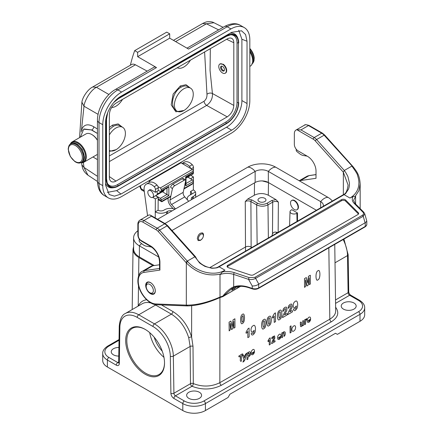 <?xml version="1.0" encoding="UTF-8"?>
<svg xmlns="http://www.w3.org/2000/svg" width="435" height="435" viewBox="0 0 435 435"><rect width="100%" height="100%" fill="white"/><g stroke="black" fill="none" stroke-linecap="round" stroke-linejoin="round"><path stroke-width="0.65" d="M203.101 237.108C203.803 235.101 203.634 233.72 202.601 232.959C199.861 232.698 198.099 234.574 197.316 238.576L198.246 240.604L200.453 240.386L202.231 238.706M198.023 240.446A4.399 2.539 120 0 0 199.159 240.463L200.274 240.174A3.464 2.001 120 0 0 203.373 235.656A3.464 2.001 120 0 0 203.286 234.954A3.464 2.001 120 0 0 200.595 234.454A3.464 2.001 120 0 0 198.474 238.483A3.464 2.001 120 0 0 200.274 240.174M203.286 234.954L202.982 233.845A4.399 2.539 120 0 0 202.384 232.855M162.255 351.175C158.519 347.125 155.833 342.476 154.197 337.217M133.621 246.558L133.023 249.26C133.072 252.463 135.024 255.214 138.879 257.52L153.082 265.714M262.3 180.933L268.482 182.58L316.441 210.274L268.341 182.499A9.331 5.389 0 0 0 255.144 182.499L171.994 230.512M275.931 199.616L278.373 202.112C276.486 201.215 274.605 201.215 272.718 202.123L267.976 204.858A1.332 0.772 -120 0 0 267.036 203.248L271.777 200.508L275.931 199.616L268.297 195.212C263.648 193.015 258.999 193.015 254.35 195.212L247.732 199.029L251.86 199.926L257.607 203.248A1.332 0.772 120 0 0 256.666 204.874L250.913 201.552C249.032 200.66 247.145 200.655 245.258 201.546L247.732 199.029M297.496 212.96L296.855 213.329A3.997 2.311 180 0 1 292.461 213.824A3.997 2.311 180 0 1 290.025 211.655A3.997 2.311 180 0 1 291.2 210.067L291.841 209.692L297.496 212.96L297.496 221.208M149.705 332.65A26.66 15.394 -120 0 0 163.962 357.342M107.396 367.01L182.803 410.548L182.803 403.577L173.913 398.449A4.263 2.463 60 0 1 170.901 393.289L170.319 356.173A24.529 14.159 -120 0 0 152.979 326.5L137.221 317.403A24.529 14.159 -120 0 0 119.881 327.049L119.299 363.497A4.263 2.463 60 0 1 116.286 365.177L107.396 360.044L107.396 367.01A15.997 9.233 180 0 1 102.714 360.479L102.714 353.514A15.997 9.233 180 0 0 107.396 360.044A2.131 1.229 -60 0 1 108.908 357.434L117.793 362.562L118.684 362.05M145.1 329.349A27.459 15.856 -120 0 0 125.682 340.562A27.459 15.856 -120 0 0 145.1 374.192A27.459 15.856 -120 0 0 164.517 362.98A27.459 15.856 -120 0 0 145.1 329.349L145.1 329.349M205.423 410.548L228.049 397.487L229.93 394.219L335.499 333.27L337.386 334.357L360.006 321.296L360.006 314.331L205.423 403.577L205.423 410.548A15.997 9.233 180 0 1 182.803 410.548M343.416 309.106A7.466 4.312 0 0 0 351.551 310.041A7.466 4.312 0 0 0 356.162 306.061A7.466 4.312 0 0 0 348.696 301.749A7.466 4.312 0 0 0 341.23 306.061A7.466 4.312 0 0 0 343.416 309.106M188.833 398.357A7.466 4.312 0 0 0 196.968 399.292A7.466 4.312 0 0 0 201.579 395.306A7.466 4.312 0 0 0 194.113 391A7.466 4.312 0 0 0 186.648 395.306A7.466 4.312 0 0 0 188.833 398.357M335.624 307.219C339.501 312.596 338.071 317.452 331.329 321.791L221.355 385.279C211.997 389.863 202.21 390.195 191.993 386.269L175.425 395.834L184.309 400.967A13.866 8.004 0 0 0 203.917 400.967L358.5 311.721A2.131 1.229 60 0 1 360.006 314.331A15.997 9.233 180 0 0 364.693 307.801L364.693 314.766A15.997 9.233 180 0 1 360.006 321.296M118.918 347.467A7.466 4.312 0 0 0 111.246 351.774A7.466 4.312 0 0 0 113.432 354.819A7.466 4.312 0 0 0 118.777 356.08M161.467 304.93L172.902 311.531C181.7 317.104 187.942 325.597 191.617 337.011L193.004 346.347L193.314 383.578C202.547 387.128 211.394 386.829 219.849 382.68L329.822 319.187C333.672 316.892 335.624 314.146 335.679 310.943M193.004 346.347A2.131 1.202 179.5 0 0 190.138 346.439L173.337 356.14L173.918 393.256L190.481 383.692A2.131 1.229 -120 0 0 191.993 386.269A2.131 1.082 -65.5 0 0 193.314 383.578A2.131 1.202 -0.5 0 0 190.481 383.692L190.138 346.439L188.714 337.729C185.315 327.153 179.541 319.29 171.39 314.13L154.594 304.462M150.999 303.026C147.655 302.108 144.741 302.341 142.267 303.728M191.645 305.734L191.617 337.011A2.131 0.658 -16.1 0 0 188.714 337.729M268.373 238.016L267.976 204.858C264.208 206.641 260.434 206.647 256.666 204.874L257.139 244.503M277.829 232.562L275.551 232.056C274.159 232.029 273.136 232.638 272.484 233.878L272.718 202.123A1.332 0.772 60 0 0 271.777 200.508M271.842 236.015L272.484 233.878M251.963 247.488L251.142 247.015L251.147 247.961M209.648 267.704L245.487 247.015C247.374 246.145 249.26 246.145 251.136 247.015L250.913 201.552A1.332 0.772 -60 0 1 251.86 199.926M259.151 201.574A3.997 2.311 0 0 0 263.507 202.074A3.997 2.311 0 0 0 265.975 199.942A3.997 2.311 0 0 0 261.979 197.631A3.997 2.311 0 0 0 257.982 199.942A3.997 2.311 0 0 0 259.151 201.574M164.517 362.654A26.66 15.394 60 0 1 158.998 374.535A26.66 15.394 60 0 1 145.665 373.214A26.66 15.394 60 0 1 128.249 349.718A26.66 15.394 60 0 1 132.338 328.36A26.66 15.394 60 0 1 145.388 329.518M188.611 201.231A7.999 4.649 0.4 0 0 188.687 201.296L184.755 196.892A3.997 2.311 60 0 1 183.206 192.346L185.625 181.074A2.664 1.169 129.8 0 0 185.446 180.117A2.664 1.169 129.8 0 0 184.146 180.275L182.308 178.742L172.885 184.184L174.723 185.718A2.664 1.169 129.8 0 0 172.429 188.698L170.591 187.164A2.664 1.169 -50.2 0 1 172.885 184.184M184.146 180.275L174.723 185.718M168.258 198.028L168.133 198.605A6.666 3.85 -120 0 0 170.743 206.011L173.097 208.659M182.308 178.742A2.664 1.169 -50.2 0 1 183.608 178.584L185.446 180.117M175.479 208.92L171.559 204.515A3.997 2.311 60 0 1 170.009 199.964L172.429 188.698M182.102 163.457L184.353 162.163A10.663 6.155 60 0 1 192.248 164.691A2.664 1.539 60 0 1 193.493 167.47L193.472 170.297L193.14 170.487M190.59 168.448A2.664 1.539 -120 0 0 189.421 166.322A10.663 6.155 -120 0 0 182.173 163.5M147.563 215.733L144.17 190.535A10.663 6.155 60 0 1 146.269 184.146A10.663 6.155 60 0 1 154.169 186.675A2.664 1.539 60 0 1 155.415 189.459L155.393 192.281L151.625 190.073A4.067 2.349 -120 0 0 149.569 189.861A4.067 2.349 -120 0 0 149.238 190.128M146.269 184.146L149.096 182.515A10.663 6.155 60 0 1 156.997 185.044A2.664 1.539 60 0 1 158.242 187.822L158.22 190.65L155.393 192.281M190.519 194.793L195.418 191.965A7.999 4.649 0.4 0 0 193.347 189.872L190.519 191.503A3.997 2.327 -179.6 0 1 191.694 193.162A3.997 2.327 -179.6 0 1 190.519 194.793M190.796 175.37L193.434 176.915L193.347 189.872L193.434 176.915L190.601 178.812L187.969 177.001M190.497 194.804L190.519 191.503M152.718 197.354L155.349 198.898L155.268 211.856A7.999 4.649 0.4 0 0 158.857 213.074A7.999 4.649 0.4 0 0 166.578 211.905L167.524 211.361A3.997 2.327 -179.6 0 1 172.032 210.915M155.545 195.723L158.177 197.267A3.997 2.327 -179.6 0 1 158.177 197.267L155.349 198.898L155.23 217.924M174.946 209.23A7.999 4.649 0.4 0 0 164.696 209.703L163.75 210.246A3.997 2.327 -179.6 0 1 158.095 210.225L155.268 211.856M158.095 210.225L158.182 197.267M193.336 198.616L193.347 196.446A7.999 4.649 0.4 0 0 195.69 193.189A7.999 4.649 0.4 0 0 195.418 191.965L189.578 195.337A7.999 4.649 0.4 0 0 187.235 198.599A7.999 4.649 0.4 0 0 187.757 200.263M193.347 196.446L192.406 196.995L192.39 199.159M191.607 199.611A3.997 2.327 -179.6 0 1 191.237 198.621A3.997 2.327 -179.6 0 1 192.406 196.995M332.313 201.111A19.727 11.392 0 0 0 328.006 197.376L275.692 167.17A19.727 11.392 0 0 0 247.792 167.17L157.557 219.267M323.254 206.342A9.331 5.389 0 0 0 323.384 205.429A9.331 5.389 0 0 0 320.655 201.617L268.341 171.417A9.331 5.389 0 0 0 255.144 171.417L164.908 223.514M158.731 257.02L139.396 245.862A19.727 11.392 180 0 1 133.621 237.809A19.727 11.392 180 0 1 137.857 230.751M154.289 265.54L139.396 256.944A19.727 11.392 180 0 1 133.621 248.891L133.621 237.809M294.294 200.785A5.334 3.078 60 0 1 297.774 205.489A5.334 3.078 60 0 1 296.958 209.757A5.334 3.078 60 0 1 291.624 206.679A5.334 3.078 60 0 1 291.624 200.524A5.334 3.078 60 0 1 294.294 200.785M291.624 200.524L292.005 200.307A5.334 3.078 60 0 1 294.669 200.568A5.334 3.078 60 0 1 298.149 205.271A5.334 3.078 60 0 1 297.333 209.54L296.958 209.757M149.787 292.684A5.068 2.925 -120 0 0 153.37 290.618A5.068 2.925 -120 0 0 149.787 284.414A5.068 2.925 -120 0 0 146.203 286.48A5.068 2.925 -120 0 0 149.787 292.684L150.727 293.228A6.4 3.692 -120 0 0 153.93 293.549A6.4 3.692 -120 0 0 155.126 289.308M151.799 283.544A6.4 3.692 -120 0 0 147.53 282.462A6.4 3.692 -120 0 0 146.203 285.393L146.203 286.48M365.248 222.736L258.678 284.245L258.678 287.943L365.248 226.428L365.248 222.736L366.825 221.176L364.764 213.841L363.752 212.188L355.178 203.607L353.601 200.323L355.602 196.267L353.041 196.522L349.952 198.039C355.259 194.907 358.402 190.144 358.821 184.271C359.098 181.683 358.641 178.687 357.467 175.267C357.646 174.576 355.906 171.684 352.241 166.6L351.839 166.126L344.297 170.476L316.582 139.548A7.999 4.616 -120 0 0 314.19 137.558L300.938 129.907L296.871 129.733A7.999 4.616 -120 0 0 295.996 130.054A7.999 4.616 -120 0 0 294.343 133.719L294.337 144.382A5.334 3.078 -120 0 0 298.111 150.912L307.534 156.355A11.995 6.927 60 0 1 316.017 171.047L316.017 178.306L300.541 180.541A18.662 10.777 -120 0 0 299.34 180.824M227.239 266.883A2.664 1.539 180 0 1 227.848 266.34L341.41 200.791A2.664 1.539 180 0 1 345.602 201.111L358.293 213.802A2.664 1.539 180 0 1 358.478 214.025M341.41 199.703A2.664 1.539 180 0 1 345.607 200.024L358.293 212.715A2.664 1.539 180 0 1 358.652 213.482A2.664 1.539 180 0 1 357.874 214.569L253.6 274.757A2.664 1.539 180 0 1 250.381 275.002L228.402 267.672A2.664 1.539 180 0 1 227.07 266.34A2.664 1.539 180 0 1 227.848 265.252L341.41 199.703L341.41 200.791M344.297 170.476L344.254 170.596C344.988 171.162 346.211 173.163 347.918 176.594L349.435 183.053C349.501 185.131 349.207 187.132 348.555 189.056L345.488 193.792L344.085 194.336C346.091 193.298 347.429 190.204 348.087 185.044L343.351 172.265L343.351 194.739M159.536 269.156L159.928 270.091L159.928 262.234A13.327 7.699 60 0 0 150.505 245.905L141.076 240.463A3.997 2.311 -120 0 1 138.248 235.569L138.248 224.9A6.666 3.85 -120 0 1 142.963 222.176L156.214 229.827A6.666 3.85 -120 0 1 158.209 231.491L185.924 262.414L187.262 261.114L194.94 256.77M218.087 267.378L217.761 267.52C217.114 268.058 211.785 268.395 211.492 268.172L205.01 266.421C201.03 264.067 199.094 262.735 199.203 262.435L194.94 256.78L195.745 257.417M194.804 256.764L167.089 225.836A7.999 4.616 -120 0 0 164.702 223.846L151.445 216.195L150.352 215.118L149.265 214.933A7.999 4.616 -120 0 0 148.389 215.254L139.907 220.148A7.999 4.616 60 0 1 143.909 220.545L157.16 228.196A7.999 4.616 60 0 1 159.547 230.186L187.686 261.582A1.332 0.353 -41.2 0 0 186.321 262.87C196.473 273.06 207.925 276.774 220.681 274.017L220.007 274.528L220.007 297.067L222.927 296.045C225.923 292.059 230.49 288.041 233.693 286.85L233.693 274.409L248.548 279.362A1.332 0.544 -71.6 0 1 249.217 277.606L254.801 277.389L362.431 215.265C363.79 214.254 363.916 213.183 362.812 212.041L354.231 203.466C352.111 201.247 351.714 198.936 353.041 196.522M159.536 264.784L152.93 265.736A18.662 10.777 -120 0 0 150.597 266.535L142.109 271.429A18.662 10.777 60 0 1 144.447 270.635L152.93 265.736M145.692 285.365A6.797 3.926 60 0 1 147.101 282.25A6.797 3.926 60 0 1 153.898 286.176A6.797 3.926 60 0 1 153.898 294.027A6.797 3.926 60 0 1 148.656 292.206A6.797 3.926 60 0 1 145.692 285.365M234.112 287.497L232.404 289.036L231.801 290.161L234.362 288.894L236.83 286.698M258.83 284.153L255.601 278.362C253.404 279.531 251.055 279.863 248.548 279.362L252.24 285.974C254.546 286.072 256.688 285.496 258.678 284.245M234.683 287.274A1.066 0.712 -109.7 0 1 234.579 287.323A1.066 0.712 -109.7 0 1 233.693 286.85C238.184 285.311 243.192 285.447 248.717 287.252A1.066 0.435 -71.6 0 0 248.912 287.731L252.436 288.905A1.066 0.435 -71.6 0 1 252.24 288.427A5.334 3.078 0 0 0 258.678 287.943A1.066 0.614 -120 0 1 258.455 288.427L365.03 226.918A1.066 0.614 -120 0 0 365.248 226.428A5.334 3.078 0 0 0 366.808 224.253L366.808 221.323M364.769 213.868L363.23 216.238A1.332 0.772 -120 0 0 362.431 215.265M355.602 196.267L355.602 204.037M236.531 288.601L240.484 286.322M226.129 294.538A1.332 0.772 60 0 1 225.917 294.794L240.599 286.317L223.215 296.278L231.904 288.59L234.487 287.345M238.695 286.415L236.694 288.443M222.927 296.045L223.215 296.278M222.872 296.599L219.865 297.622A1.332 0.484 -114.9 0 0 220.007 297.067C207.419 302.559 196.185 305.245 186.316 305.125L186.321 262.87L185.908 262.397M217.761 267.52L219.12 266.807L224.966 270.178L222.334 271.967L220.681 274.017M224.966 270.178C214.917 276.464 197.099 272.604 187.686 261.582M365.096 222.818L363.23 216.238L255.601 278.362A1.332 0.772 -120 0 0 254.801 277.389M363.747 212.182A1.332 0.941 135 0 0 362.812 212.041M352.241 166.6A1.332 0.353 -41.2 0 1 352.834 166.453C356.879 171.597 359.593 174.957 360.164 183.956L358.875 190.742L355.172 196.392M300.938 129.907L308.48 125.557L321.731 133.208L314.19 137.558A1.332 0.772 120 0 0 313.249 139.189A6.666 3.85 60 0 1 315.239 140.853A1.332 0.37 138.1 0 1 316.582 139.548L324.124 135.198L352.383 166.339M345.488 193.792L343.639 194.581M349.952 198.039L344.107 194.668L218.37 267.21M315.239 140.853L343.351 172.222L344.248 170.585M222.47 296.404L223.068 296.409L222.47 296.404M159.928 270.091L144.007 272.392A17.329 10.005 -120 0 0 139.727 288.671A17.329 10.005 -120 0 0 155.676 303.951L186.316 305.131L187.692 305.8M185.903 305.125L187.257 305.8M218.365 267.242L219.12 266.807M307.137 156.127A11.995 6.927 -120 0 0 307.034 156.111L303.472 155.545A10.663 6.155 60 0 1 299.584 153.685L296.953 151.625A1.332 0.772 60 0 1 296.181 149.966L296.268 149.292M152.163 247.444A11.995 6.927 -120 0 0 149.999 246.748L146.437 246.183A10.663 6.155 60 0 1 142.549 244.323L139.918 242.262A1.332 0.772 60 0 1 139.151 240.604L139.325 239.185M97.435 159.612L92.954 156.981M80.404 137.134L83.694 129.222L91.78 129.967L97.271 133.366A1.332 0.772 180 0 1 97.435 133.491L91.606 130.065M81.867 164.898L84.004 167.437L87.919 175.164C83.65 171.814 82.612 169.139 81.862 164.865L81.573 162.761M122.518 99.37A13.327 7.694 -60 0 1 111.648 107.483M190.383 60.188A13.327 7.694 -60 0 1 177.29 67.746M109.359 134.921A13.327 7.694 -60 0 1 115.971 127.972A13.327 7.694 -60 0 1 122.637 127.308A13.327 7.694 -60 0 1 122.665 142.658A13.327 7.694 -60 0 1 109.359 150.428M122.637 127.308L120.087 125.835C118.26 124.742 115.966 124.921 113.214 126.378L109.359 129.652M122.278 127.102L118.146 123.899L112.458 125.122L109.359 127.526M109.359 151.423L116.107 149.662M183.836 88.789A13.327 7.694 -60 0 1 190.503 88.126A13.327 7.694 -60 0 1 190.503 103.519A13.327 7.694 -60 0 1 177.17 111.219A13.327 7.694 -60 0 1 175.131 100.534A13.327 7.694 -60 0 1 183.836 88.789M190.503 88.126L187.953 86.657C186.12 85.564 183.831 85.744 181.08 87.196C172.63 91.703 169.378 107.005 176.496 110.827L177.17 111.219M190.144 87.919L186.011 84.716L180.324 85.94L173.157 94.036L171.194 104.83L175.843 111.795L183.972 110.479M204.608 51.977L206.968 94.216C207.142 97.195 206.152 99.555 204.015 101.279C204.325 103.084 205.211 104.46 206.679 105.4C210.839 102.263 212.753 98.299 212.421 93.503C210.611 92.715 208.789 92.954 206.968 94.216M109.359 114.579L109.359 177.295C109.381 179.242 109.957 180.623 111.088 181.438C112.409 182.281 114.03 182.167 115.955 181.096L227.217 116.863C231.213 114.095 233.416 110.289 233.812 105.444L233.812 42.728C233.774 40.531 233.062 39.074 231.676 38.351C230.403 37.774 228.919 37.97 227.217 38.922L115.955 103.16C111.953 105.928 109.756 109.734 109.359 114.579M219.979 63.945L223.215 64.233A5.334 3.078 60 0 1 224.83 65.756A5.334 3.078 60 0 1 225.58 73.02L225.205 73.238A5.334 3.078 60 0 1 219.871 70.16A5.334 3.078 60 0 1 219.871 64.005A5.334 3.078 60 0 1 224.449 65.973A5.334 3.078 60 0 1 225.205 73.238M105.569 183.309A17.84 10.304 120 0 0 112.959 187.79L113.981 187.648A17.15 9.902 -60 0 1 106.183 179.068L105.569 178.975M230.245 34.811A15.997 9.233 -60 0 1 237.015 42.864L237.015 102.551A15.997 9.233 -60 0 1 225.705 122.143L117.461 184.641A15.997 9.233 -60 0 1 107.102 182.803M116.498 99.582A17.15 9.902 -60 0 1 118.309 98.375L226.553 35.882A17.15 9.902 -60 0 1 237.885 38.351L237.494 37.394A17.84 10.304 120 0 0 230.175 33.191M105.569 185.169L105.569 122.915C105.346 113.535 112.73 100.735 120.968 96.244L231.627 32.353L241.534 30.787L245.59 34.555L247.026 41.243L247.026 103.503C247.249 112.882 239.864 125.682 231.627 130.174L120.968 194.059L114.454 196.163L109.169 194.537L105.569 185.169M120.968 194.059L116.667 190.628L226.499 127.216L231.627 130.174M247.026 103.503L241.898 100.545C242.029 110.131 234.867 122.534 226.499 127.216M241.898 100.545L241.898 39.237L247.026 41.243M238.733 30.249L241.898 39.237M116.667 190.628L107.298 192.379M249.815 39.808A26.66 15.394 120 0 0 244.296 27.606A26.66 15.394 120 0 0 230.969 28.927L121.626 92.051A26.66 15.394 120 0 0 102.774 124.704L102.774 185.653A26.66 15.394 120 0 0 108.299 197.86A26.66 15.394 120 0 0 121.626 196.538L230.969 133.415A26.66 15.394 120 0 0 249.815 100.762L249.815 39.808M186.99 48.16L224.531 26.486A5.334 3.078 60 0 1 227.195 26.747L188.551 49.063L169.699 38.177L137.65 56.68L156.502 67.566A5.334 3.078 -120 0 0 153.838 67.3L115.193 89.61C105.373 95.135 97.32 109.087 97.445 120.348L97.445 181.303A5.334 3.078 0 0 0 99.006 183.478A26.66 15.394 120 0 0 104.525 195.679L108.299 197.86M92.688 86.984L96.445 87.294C89.86 90.621 84.254 101.687 84.004 106.216L81.9 102.176L79.572 137.618M84.107 128.988L91.78 129.967A2.664 1.593 121.8 0 0 93.732 126.737C87.957 123.518 83.96 124.41 81.742 129.412A2.664 1.985 -159.8 0 1 82.307 130.364M169.699 38.177L169.699 33.821L137.65 52.325L137.65 56.68M137.65 52.325L134.698 50.623L166.746 32.119L169.699 33.821M134.698 50.623A211.948 122.365 -120 0 0 130.391 65.217M202.574 23.539C204.885 22.364 206.522 21.766 207.495 21.75C210.426 21.538 212.568 21.864 213.911 22.729L206.435 23.794L202.558 23.55M81.291 131.946L84.004 106.216L98.093 114.351M147.209 71.128L135.415 64.793A7.999 4.616 -120 0 0 131.615 64.51L92.644 87.005M150.265 182.086L148.944 181.308A2.664 1.539 60 0 1 148.525 181.009M180.574 162.505A2.664 1.539 -120 0 0 180.993 162.81L192.33 169.465A1.332 0.772 60 0 1 193.265 171.096L193.265 172.423A1.332 0.772 60 0 1 192.988 173.038L186.011 177.061L186.017 184.554L185.631 185.875L185.631 181.069M158.226 190.329L160.292 191.482A1.332 0.772 -120 0 0 160.939 191.536A1.332 0.772 -120 0 0 161.216 190.927L161.216 189.595A1.332 0.772 -120 0 0 160.281 187.969L158.014 186.637M161.216 190.927L168.851 186.517L168.851 195.565L162.413 191.753M162.935 191.454A4.067 2.349 -120 0 0 163.342 191.297A4.067 2.349 -120 0 0 164.18 189.671M187.768 177.116L192.335 179.845A1.332 0.772 60 0 1 193.265 181.471L193.015 183.287L192.107 184.261L183.929 188.98M185.631 180.4L185.631 176.833L193.265 172.423M158.171 198.779L161.216 200.568L161.82 201.748L170.732 196.604M161.216 200.568L161.216 199.969A1.332 0.772 -120 0 0 160.292 198.349L155.725 195.619M168.851 186.517L167.758 187.599M97.445 140.369A11.729 6.775 -120 0 0 91.861 134.573A11.729 6.775 -120 0 0 91.79 134.529A11.729 6.775 -120 0 0 85.923 133.953L72.161 141.897A11.729 6.775 60 0 1 83.89 148.667A11.729 6.775 60 0 1 83.89 162.211A11.729 6.775 60 0 1 80.872 162.695M91.79 134.529L92.166 134.747A11.196 6.465 60 0 1 92.236 134.79A11.196 6.465 60 0 1 97.445 140.124M81.274 162.494A11.196 6.465 -120 0 0 83.248 149.042A11.196 6.465 -120 0 0 70.611 144.023M70.236 144.268A11.729 6.775 60 0 1 72.161 141.897M249.815 66.419L250.272 66.153A11.729 6.775 -120 0 0 252.697 60.933A11.729 6.775 -120 0 0 252.702 60.786A11.729 6.775 -120 0 0 249.815 51.863M249.815 51.629A11.196 6.465 60 0 1 252.702 60.351A11.196 6.465 60 0 1 252.697 60.492M224.226 70.677A2.735 1.577 60 0 1 222.312 69.54A2.735 1.577 60 0 1 221.6 66.131M223.519 67.267A2.735 1.577 60 0 1 223.905 70.987A2.735 1.577 60 0 1 221.17 69.41A2.735 1.577 60 0 1 221.17 66.256A2.735 1.577 60 0 1 223.519 67.267M189.481 175.06L189.415 175.495L186.017 177.453M152.658 197.387A3.997 2.311 60 0 1 148.814 195.337A3.997 2.311 60 0 1 148.661 190.465A3.997 2.311 60 0 1 152.506 192.515A3.997 2.311 60 0 1 152.658 197.387L156.616 195.103L157.367 193.994L164.12 190.095M189.415 175.495L188.665 176.599L192.623 174.315A3.997 2.311 -120 0 0 193.265 171.2M233.084 319.828L234.911 318.773L234.976 327.522L233.845 328.175L233.791 321.291L232.649 328.865L231.474 329.54L230.229 323.346C229.707 325.766 231.48 329.512 229.153 330.883L229.082 322.139L230.903 321.084L232.045 326.419L233.084 319.828M238.842 355.977C240.12 355.699 243.094 352.442 242.893 354.753C240.202 355.585 241.855 358.929 241.43 361.072C239.37 362.437 240.816 357.657 240.359 356.216C239.255 357.184 238.75 357.108 238.842 355.977M242.937 321.487C243.491 321.079 243.317 314.956 242.888 315.723L241.893 316.995C241.49 321.851 242.333 322.89 242.937 321.487M242.507 314.353C245.068 311.808 245.22 322.721 242.572 323.287C240.289 326.206 239.636 315.331 242.507 314.353M244.513 357.907C244.584 355.901 245.199 354.416 246.357 353.454C245.139 356.314 245.96 360.517 242.942 362.061L244.008 359.598L242.567 355.645C244.242 354.177 243.915 357.043 244.513 357.907M248.032 328.708L249.086 328.099L249.152 336.88L247.852 337.631L247.803 331.312C247.015 332.835 245.672 334.352 246.123 332.03L248.032 328.708M248.798 355.922C249.826 354.422 249.81 353.437 248.755 352.959C247.684 354.688 247.7 355.678 248.798 355.922M249.016 351.812C250.544 351.513 250.913 352.741 250.136 355.493L248.488 356.95C247.928 356.901 247.76 357.619 247.983 359.109L247.004 359.669L246.955 353.111C247.629 352.519 247.934 352.578 247.868 353.285L249.016 351.812M252.735 349.669C253.877 348.99 254.47 349.604 254.508 351.502L252.061 352.91C252.403 355.074 253.36 352.296 254.464 352.241C253.638 354.378 252.626 355.161 251.435 354.59C250.723 352.654 251.153 351.012 252.735 349.669M253.105 325.777C255.22 323.624 256.269 329.241 254.834 332.693C253.121 335.407 251.881 335.749 251.109 333.721C252.262 332.4 252.414 333.558 253.132 333.351C253.692 333.215 254.035 332.193 254.16 330.29L252.936 331.731C250.381 333.504 250.294 326.989 253.105 325.777M264.534 325.864C264.763 321.987 264.513 320.367 263.784 321.008C263.235 321.052 262.963 322.243 262.968 324.575C263.316 327.827 263.838 328.256 264.534 325.864M263.773 319.622C266.66 316.892 266.818 327.8 263.844 328.55C261.266 331.639 260.543 320.802 263.773 319.622M269.809 322.819C270.032 318.942 269.782 317.327 269.058 317.969C268.509 318.012 268.232 319.198 268.237 321.53C268.591 324.787 269.113 325.217 269.809 322.819M269.412 338.305L270.2 337.848L270.255 344.438L269.276 344.998L269.243 340.257C268.357 341.877 267.933 342.057 267.982 340.801L269.412 338.305M269.047 316.577C271.929 313.847 272.092 324.755 269.118 325.51C266.541 328.594 265.818 317.757 269.047 316.577M274.528 335.88L274.855 337.848C274.98 338.229 273.011 341.48 273.06 341.644C273.974 341.192 275.431 339.795 275.007 341.692L271.587 343.666C271.804 342.329 272.544 340.6 273.794 338.474C274.093 336.864 273.773 336.581 272.843 337.614C272.56 339.539 270.945 338.756 272.201 337.152L274.528 335.88M274.393 313.494L275.447 312.879L275.518 321.666L274.213 322.417L274.17 316.098C273.376 317.615 272.038 319.132 272.484 316.816L274.393 313.494M280.352 316.734C280.58 312.857 280.33 311.237 279.602 311.879C279.053 311.922 278.781 313.113 278.786 315.446C279.134 318.697 279.656 319.127 280.352 316.734M279.221 334.379C280.363 333.705 280.956 334.314 280.994 336.212L278.547 337.625C278.889 339.784 279.846 337.005 280.945 336.956C280.124 339.093 279.112 339.876 277.921 339.3C277.209 337.364 277.639 335.722 279.221 334.379M279.591 310.492C282.478 307.762 282.636 318.67 279.661 319.421C277.084 322.509 276.361 311.672 279.591 310.492M285.077 332.063C285.561 333.77 285.268 335.211 284.18 336.396L284.093 333.014C283.392 332.438 282.946 333.118 282.755 335.059C283.054 336.472 282.739 337.375 281.798 337.772L281.76 333.02C282.435 332.432 282.739 332.487 282.674 333.194L283.881 331.688L285.077 332.063M286.491 307.208L286.921 309.834C287.095 310.34 284.468 314.684 284.533 314.897C285.751 314.298 287.693 312.428 287.127 314.962L282.565 317.594C282.201 316.609 284.501 312.705 285.512 310.666C285.909 308.529 285.485 308.149 284.24 309.524C284.104 310.552 283.582 311.15 282.674 311.313L283.386 308.904C284.485 307.436 285.518 306.871 286.491 307.208M290.053 326.419L291.026 325.858L291.075 332.416L290.101 332.982L290.053 326.419M291.765 304.168L292.195 306.789C292.369 307.3 289.737 311.639 289.802 311.851C291.026 311.253 292.967 309.388 292.402 311.917L287.839 314.554C287.47 313.57 289.77 309.66 290.787 307.627C291.184 305.484 290.759 305.104 289.514 306.479C289.378 307.507 288.856 308.105 287.943 308.268L288.655 305.865C289.759 304.391 290.792 303.826 291.765 304.168M293.712 326.011C296.224 324.32 296.202 329.822 293.761 330.975C291.782 332.797 290.759 328.017 293.712 326.011M295.283 301.433C297.404 299.275 298.453 304.897 297.013 308.344C295.305 311.058 294.06 311.4 293.293 309.372C294.446 308.056 294.593 309.209 295.311 309.002C295.876 308.866 296.219 307.844 296.338 305.941L295.115 307.382C292.565 309.16 292.478 302.646 295.283 301.433M302.695 320.938C304.614 319.567 303.298 323.857 303.706 325.124C302.548 326.277 303.043 324.238 302.271 325.842C301.471 326.718 300.873 326.87 300.482 326.293L300.319 322.308C301.297 321.71 301.629 322.248 301.308 323.928C300.574 324.766 302.852 328.023 302.695 320.938M306.387 318.697C307.175 318.812 307.137 319.208 306.278 319.894L305.713 320.894C305.713 322.275 305.664 325.124 304.679 324.564L304.641 319.812C305.31 319.23 305.609 319.279 305.555 319.964L306.387 318.697M308.486 276.307L310.313 275.252L310.383 283.995L309.252 284.648L309.198 277.764L308.051 285.344L306.882 286.018L305.636 279.825C305.114 282.244 306.887 285.985 304.554 287.361L304.489 278.612L306.311 277.563L307.453 282.897L308.486 276.307M308.855 317.273C310.003 316.598 310.595 317.207 310.633 319.105L308.187 320.519C308.524 322.678 309.481 319.899 310.585 319.85C309.758 321.987 308.752 322.77 307.561 322.194C306.844 320.258 307.279 318.621 308.855 317.273M317.914 270.831C320.475 268.286 320.628 279.199 317.98 279.765C315.69 282.679 315.038 271.804 317.914 270.831M138.879 257.52L138.629 275.774M138.493 285.556L138.21 306.071M138.276 306.033C140.065 302.341 142.854 300.248 146.649 299.748M268.482 182.58L268.297 195.212M278.373 202.112L278.15 232.377M156.062 304.707A2.131 1.229 -60 0 1 155.632 305.027L138.727 314.788L154.49 323.89L171.39 314.13A2.131 1.229 -60 0 0 172.902 311.531M358.5 311.721A13.866 8.004 0 0 0 358.5 300.4L349.609 295.273L335.57 303.374M119.032 340.268L108.908 346.113A13.866 8.004 0 0 0 108.908 357.434M219.931 297.594L219.849 382.68A2.131 1.229 60 0 0 221.355 385.279M331.329 321.791A2.131 1.229 60 0 1 329.822 319.187L328.833 247.809M335.526 299.954L348.103 292.69L347.521 255.573L335.01 262.8M203.917 400.967A2.131 1.229 60 0 1 205.423 403.577A15.997 9.233 180 0 1 182.803 403.577A2.131 1.229 120 0 1 184.309 400.967M358.5 300.4A2.131 1.229 -60 0 1 359.566 300.297L350.675 295.164A2.131 1.229 -60 0 0 349.609 295.273A2.131 1.229 60 0 1 348.103 292.69A2.131 1.207 -0.9 0 0 348.729 291.82L348.147 254.703A2.131 1.207 -0.9 0 1 347.521 255.573A26.66 15.394 -120 0 0 343.166 239.533M142.229 303.75L125.4 313.466A26.66 15.394 60 0 1 138.727 314.788A2.131 1.229 120 0 0 137.221 317.403M152.979 326.5A2.131 1.229 120 0 1 154.49 323.89A26.66 15.394 60 0 1 173.337 356.14A2.131 1.207 179.1 0 1 170.319 356.173M170.901 393.289A2.131 1.207 179.1 0 0 173.918 393.256A2.131 1.229 -120 0 0 175.425 395.834A2.131 1.229 120 0 0 173.913 398.449M116.286 365.177A2.131 1.229 -60 0 1 117.793 362.562A2.131 1.229 -120 0 0 118.668 362.746M119.881 327.049A2.131 1.256 -179.1 0 1 119.255 326.147C119.978 319.045 122.023 314.815 125.4 313.466M119.299 363.497A2.131 1.256 -179.1 0 1 118.673 362.594L119.255 326.147M102.714 353.514C102.573 350.833 104.28 348.332 107.836 346.01A2.131 1.229 60 0 1 108.908 346.113M275.551 232.056L277.128 232.964M257.607 203.248C260.75 204.733 263.893 204.733 267.036 203.248M245.514 251.212L245.258 201.546M297.034 221.475L296.855 213.329M254.35 195.212L254.529 182.858M184.755 196.892L171.559 204.515M183.206 192.346L170.009 199.964M192.248 164.691L189.421 166.322M193.493 167.47L191.193 168.796M156.997 185.044L154.169 186.675M158.242 187.822L155.415 189.459M167.508 213.525L167.524 211.361M166.578 211.905L166.567 214.069M247.792 167.17A10.663 6.155 60 0 1 255.144 171.417L255.144 182.499M275.692 167.17A10.663 6.155 120 0 0 268.341 171.417L268.341 182.499M328.006 197.376A10.663 6.155 120 0 0 320.655 201.617L320.655 207.843M139.396 256.944L139.396 245.862A10.663 6.155 -60 0 1 141.647 243.616M345.602 201.111L345.607 200.024M358.293 213.802L358.293 212.715M227.848 266.34L227.848 265.252M195.647 256.906L167.682 225.705L165.365 223.78A1.332 0.772 120 0 0 164.702 223.846L157.16 228.196A1.332 0.772 -60 0 0 156.214 229.827M167.682 225.705A1.332 0.37 138.1 0 0 167.089 225.836L159.547 230.186A1.332 0.37 -41.9 0 0 158.209 231.491M151.445 216.195L143.909 220.545A1.332 0.772 -60 0 0 142.963 222.176M144.007 272.392A1.332 1.06 -98.2 0 1 144.447 270.635L159.536 268.46M234.362 288.894L233.867 287.693M252.24 285.974L252.24 288.427L248.717 287.252M222.334 271.967C226.515 271.201 230.523 271.429 234.362 272.653A1.332 0.544 -71.6 0 0 233.693 274.409C229.093 273.011 224.531 273.049 220.007 274.528M155.676 303.951A1.332 1.022 92.2 0 0 156.551 304.739M159.928 262.234A1.332 0.772 180 0 1 159.536 261.691C158.987 255.263 156.073 250.207 150.776 246.514L141.353 241.077C139.205 239.625 138.042 237.608 137.857 235.02L137.862 224.357C137.824 222.508 138.509 221.105 139.907 220.148M150.505 245.905A1.332 0.772 120 0 0 150.776 246.514M141.076 240.463A1.332 0.772 120 0 0 141.353 241.077M138.248 235.569A1.332 0.772 180 0 1 137.857 235.02M138.248 224.9A1.332 0.772 180 0 1 137.862 224.357M234.362 272.653L249.217 277.606M355.178 203.607A1.332 0.941 135 0 0 354.231 203.466M309.144 125.487C306.3 124.584 304.745 124.47 304.478 125.16A7.999 4.616 60 0 1 308.48 125.557A1.332 0.772 -60 0 1 309.144 125.487L322.4 133.137A1.332 0.772 -60 0 0 321.731 133.208A7.999 4.616 60 0 1 324.124 135.198A1.332 0.37 -41.9 0 1 324.717 135.062L352.432 165.991M296.871 129.733L313.249 139.189M316.017 174.571L309.328 175.533A1.332 1.06 81.8 0 0 309.024 175.642L316.017 174.636M309.328 175.533L306.686 176.441A18.662 10.777 60 0 1 309.024 175.642L300.541 180.541M113.214 126.378L112.458 125.122M181.08 87.196L180.324 85.94M233.812 105.444L212.421 93.503L210.056 70.481L210.328 48.676M204.015 101.279L109.359 155.931M109.359 161.586L206.679 105.4L227.217 116.863M226.624 39.264L233.812 42.728M115.955 181.096L109.359 176.588M117.461 184.641L118.309 186.071A17.15 9.902 -60 0 1 113.981 187.648L118.347 186.06L226.591 123.567C233.948 118.499 237.978 111.512 238.69 102.611L237.015 102.551M118.38 98.712L226.553 36.257A16.688 9.635 -60 0 1 230.767 34.724A16.688 9.635 -60 0 1 238.353 43.07L238.353 102.758A16.688 9.635 -60 0 1 226.553 123.197L118.309 185.696A16.688 9.635 -60 0 1 107.287 183.293A16.688 9.635 -60 0 1 106.51 178.883L106.183 179.068L106.183 119.38L105.852 119.331M106.51 178.883L106.51 119.272M107.505 113.144A16.688 9.635 -60 0 0 106.51 119.195L106.183 119.38A17.15 9.902 -60 0 1 106.39 116.689M113.965 102.22A16.688 9.635 -60 0 1 118.309 98.756L118.141 98.169M226.553 36.257L226.227 35.474M237.015 42.864L238.69 42.929L237.885 38.351A17.15 9.902 -60 0 1 238.684 42.886L238.684 42.962M238.679 102.655A17.15 9.902 -60 0 1 226.624 123.535M225.705 122.143L226.597 123.562L118.38 186.033M224.531 26.486C230.985 23.169 236.319 22.821 240.528 25.431A26.66 15.394 120 0 0 227.195 26.747L230.969 28.927M115.193 89.61A5.334 3.078 60 0 1 117.858 89.876A26.66 15.394 120 0 0 99.006 122.529L99.006 183.478L102.774 185.653M97.445 120.348A5.334 3.078 -0 0 0 99.006 122.529L102.774 124.704M121.626 92.051L117.858 89.876L156.502 67.566M135.415 64.793L96.445 87.294L108.919 94.498M97.445 129.037L93.732 126.737M218.636 29.884L206.435 23.794L175.609 41.591M97.445 176.316L84.004 167.437L83.351 162.472M148.944 181.308L180.993 162.81M160.281 187.969L192.33 169.465M161.216 189.595L193.265 171.096M166.964 188.061L166.964 194.478M192.335 179.845L186.017 183.494M193.265 181.471L185.631 185.875M139.869 186.006L140.119 187.251C140.842 189.176 141.565 190.204 142.283 190.34A2.664 1.528 -59.6 0 1 141.75 189.133L144.17 190.552M161.461 201.503L170.841 196.087M184.038 188.469L193.015 183.287M140.119 187.246A2.664 1.087 -11.6 0 0 140.848 187.806A1.332 0.772 -120 0 0 141.75 189.133M140.418 185.691L140.848 187.806M166.98 194.483L160.292 198.349M168.851 195.565L161.216 199.969M70.622 144.018A10.663 6.155 60 0 1 81.285 150.173A10.663 6.155 60 0 1 81.285 162.489C79.398 163.478 77.245 163.158 74.82 161.532L70.356 156.546L68.175 149.151C68.599 146.008 69.41 144.295 70.622 144.018L71.373 143.583C73.259 142.593 75.413 142.908 77.838 144.534L82.302 149.52L84.482 156.921C84.439 159.362 83.623 161.075 82.041 162.054A10.663 6.155 -120 0 0 84.249 157.247A10.663 6.155 -120 0 0 79.621 146.47A10.663 6.155 -120 0 0 71.373 143.583M68.415 149.482A9.864 5.693 -120 0 0 78.822 162.57A9.864 5.693 -120 0 0 78.925 148.683A9.864 5.693 -120 0 0 68.415 149.482M249.815 50.286A10.663 6.155 60 0 1 252.414 63.118M252.197 63.776A10.663 6.155 -120 0 0 250.304 49.508A10.663 6.155 -120 0 0 249.815 48.921M186.017 178.127L188.627 176.621M157.367 193.994L157.035 191.335M133.023 249.211L132.191 309.546M334.76 244.388L335.673 310.889M118.673 362.594L118.635 362.882L118.858 362.67M107.836 346.01L119.043 339.539M364.693 307.801C364.796 305.071 363.089 302.57 359.566 300.297M350.675 295.164C349.561 294.343 348.913 293.228 348.729 291.82M343.944 239.087L348.147 254.703M290.025 211.655L289.574 225.781M195.663 197.267L195.69 193.189M187.235 198.599L187.229 199.676M148.449 281.934L147.53 282.462M154.844 293.016L153.93 293.549M165.365 223.78L150.358 215.113M252.436 288.905C254.595 289.541 256.601 289.384 258.455 288.427M365.03 226.918C366.319 225.972 366.917 225.085 366.808 224.253M231.904 288.59L234.585 287.323C238.804 285.86 243.578 286.002 248.912 287.731M186.805 305.914L156.567 304.739C150.646 304.859 142.288 297.154 139.309 288.274C136.128 280.314 138.76 272.582 142.109 271.429M159.536 269.249L159.536 261.691M360.164 183.961L360.164 208.593M322.4 133.137L324.717 135.062M352.432 165.996L352.839 166.458M225.912 294.794L222.97 296.556M219.865 297.622C207.674 303.005 196.799 305.772 187.24 305.925L186.827 305.914M217.848 267.161C212.22 270.015 199.54 266.035 195.69 256.998M344.351 194.124L217.766 267.188M304.478 125.16L295.996 130.054M306.686 176.441L299.215 180.753M107.287 183.293L106.521 178.921L106.521 119.233L107.641 112.785M113.731 102.497L118.347 98.74L226.591 36.246L230.767 34.724M240.528 25.431L244.296 27.606M84.058 129.01L83.678 129.233M202.634 23.506L173.462 40.346M223.095 27.313L213.911 22.729M104.525 195.679C100.164 193.341 97.799 188.545 97.445 181.303M97.445 181.46L87.919 175.164M92.704 86.973C87.826 89.3 82.476 97.239 81.894 102.171M142.283 190.34L144.3 191.525M158.166 199.67L161.624 201.704M160.939 191.536L167.915 187.512M82.041 162.054L81.285 162.489M83.89 162.211L97.445 154.387M249.815 48.443L250.647 49.405C252.73 52.097 253.92 54.951 254.219 57.958L253.996 60.943L251.811 64.032M252.702 60.351L252.702 60.786M163.68 191.025L156.687 195.059M148.661 190.465L149.972 189.703"/></g></svg>
